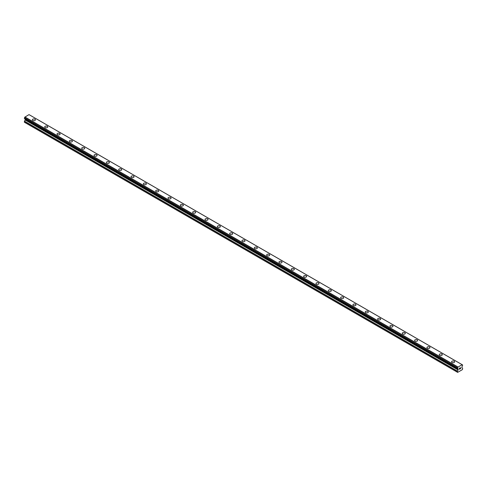 <?xml version="1.0" encoding="UTF-8"?>
<svg xmlns="http://www.w3.org/2000/svg" width="487" height="487" viewBox="0 0 487 487"><rect width="100%" height="100%" fill="white"/><g stroke="black" fill="none" stroke-linecap="round" stroke-linejoin="round"><path stroke-width="0.73" d="M32.379 119.808A1.528 0.883 180 0 1 33.323 118.998A1.528 0.883 180 0 1 34.985 119.187A1.528 0.883 180 0 1 35.429 119.814A1.528 0.883 180 0 1 34.492 120.624A1.528 0.883 180 0 1 32.824 120.435A1.528 0.883 180 0 1 32.379 119.808A1.528 0.883 180 0 1 33.323 118.998A1.528 0.883 180 0 1 34.985 119.187A1.528 0.883 180 0 1 35.429 119.808M44.707 126.93A1.528 0.883 180 0 1 45.65 126.115A1.528 0.883 180 0 1 47.312 126.303A1.528 0.883 180 0 1 47.763 126.93A1.528 0.883 180 0 1 46.819 127.74A1.528 0.883 180 0 1 45.157 127.551A1.528 0.883 180 0 1 44.707 126.93A1.528 0.883 180 0 1 45.65 126.115A1.528 0.883 180 0 1 47.312 126.31A1.528 0.883 180 0 1 47.763 126.93M57.04 134.047A1.528 0.883 180 0 1 57.977 133.231A1.528 0.883 180 0 1 59.639 133.426A1.528 0.883 180 0 1 60.09 134.047A1.528 0.883 180 0 1 59.146 134.862A1.528 0.883 180 0 1 57.484 134.668A1.528 0.883 180 0 1 57.04 134.047A1.528 0.883 180 0 1 57.977 133.237A1.528 0.883 180 0 1 59.639 133.426A1.528 0.883 180 0 1 60.09 134.047M69.367 141.163A1.528 0.883 180 0 1 70.311 140.353A1.528 0.883 180 0 1 71.973 140.542A1.528 0.883 180 0 1 72.417 141.169A1.528 0.883 180 0 1 71.473 141.979A1.528 0.883 180 0 1 69.811 141.79A1.528 0.883 180 0 1 69.367 141.163A1.528 0.883 180 0 1 70.311 140.353A1.528 0.883 180 0 1 71.973 140.542A1.528 0.883 180 0 1 72.417 141.163M81.694 148.285A1.528 0.883 180 0 1 82.638 147.47A1.528 0.883 180 0 1 84.3 147.658A1.528 0.883 180 0 1 84.75 148.285A1.528 0.883 180 0 1 83.807 149.095A1.528 0.883 180 0 1 82.145 148.906A1.528 0.883 180 0 1 81.694 148.285A1.528 0.883 180 0 1 82.638 147.47A1.528 0.883 180 0 1 84.3 147.664A1.528 0.883 180 0 1 84.75 148.285M94.028 155.402A1.528 0.883 180 0 1 94.965 154.586A1.528 0.883 180 0 1 96.627 154.781A1.528 0.883 180 0 1 97.077 155.402A1.528 0.883 180 0 1 96.134 156.217A1.528 0.883 180 0 1 94.472 156.023A1.528 0.883 180 0 1 94.028 155.402A1.528 0.883 180 0 1 94.965 154.592A1.528 0.883 180 0 1 96.627 154.781A1.528 0.883 180 0 1 97.077 155.402M106.355 162.524A1.528 0.883 180 0 1 107.298 161.708A1.528 0.883 180 0 1 108.96 161.897A1.528 0.883 180 0 1 109.405 162.524M108.96 161.897A1.528 0.883 180 0 1 109.405 162.518A1.528 0.883 180 0 1 108.461 163.334A1.528 0.883 180 0 1 106.799 163.145A1.528 0.883 180 0 1 106.355 162.518A1.528 0.883 180 0 1 107.298 161.708A1.528 0.883 180 0 1 108.96 161.897M118.682 169.64A1.528 0.883 180 0 1 119.625 168.825A1.528 0.883 180 0 1 121.287 169.013A1.528 0.883 180 0 1 121.732 169.64A1.528 0.883 180 0 1 120.794 170.45A1.528 0.883 180 0 1 119.132 170.261A1.528 0.883 180 0 1 118.682 169.64A1.528 0.883 180 0 1 119.625 168.825A1.528 0.883 180 0 1 121.287 169.019A1.528 0.883 180 0 1 121.732 169.64M131.015 176.757A1.528 0.883 180 0 1 131.953 175.941A1.528 0.883 180 0 1 133.615 176.136A1.528 0.883 180 0 1 134.065 176.757A1.528 0.883 180 0 1 133.121 177.572A1.528 0.883 180 0 1 131.46 177.378A1.528 0.883 180 0 1 131.015 176.757A1.528 0.883 180 0 1 131.953 175.947A1.528 0.883 180 0 1 133.615 176.136A1.528 0.883 180 0 1 134.065 176.757M143.342 183.873A1.528 0.883 180 0 1 144.286 183.063A1.528 0.883 180 0 1 145.948 183.252A1.528 0.883 180 0 1 146.392 183.879A1.528 0.883 180 0 1 145.449 184.689A1.528 0.883 180 0 1 143.787 184.5A1.528 0.883 180 0 1 143.342 183.873A1.528 0.883 180 0 1 144.286 183.063A1.528 0.883 180 0 1 145.948 183.252A1.528 0.883 180 0 1 146.392 183.873M158.275 190.374A1.528 0.883 180 0 1 158.719 190.995A1.528 0.883 180 0 1 157.782 191.805A1.528 0.883 180 0 1 156.12 191.616A1.528 0.883 180 0 1 155.67 190.995A1.528 0.883 180 0 1 156.613 190.18A1.528 0.883 180 0 1 158.275 190.374M155.67 190.995A1.528 0.883 180 0 1 156.613 190.18A1.528 0.883 180 0 1 158.275 190.368A1.528 0.883 180 0 1 158.719 190.995M167.997 198.112A1.528 0.883 180 0 1 168.94 197.296A1.528 0.883 180 0 1 170.602 197.491A1.528 0.883 180 0 1 171.053 198.112A1.528 0.883 180 0 1 170.109 198.927A1.528 0.883 180 0 1 168.447 198.733A1.528 0.883 180 0 1 167.997 198.112A1.528 0.883 180 0 1 168.94 197.296A1.528 0.883 180 0 1 170.602 197.491A1.528 0.883 180 0 1 171.053 198.112M180.33 205.228A1.528 0.883 180 0 1 181.274 204.412A1.528 0.883 180 0 1 182.935 204.607A1.528 0.883 180 0 1 183.38 205.228A1.528 0.883 180 0 1 182.436 206.044A1.528 0.883 180 0 1 180.774 205.849A1.528 0.883 180 0 1 180.33 205.228A1.528 0.883 180 0 1 181.274 204.418A1.528 0.883 180 0 1 182.935 204.607A1.528 0.883 180 0 1 183.38 205.228M192.657 212.35A1.528 0.883 180 0 1 193.601 211.535A1.528 0.883 180 0 1 195.263 211.723A1.528 0.883 180 0 1 195.707 212.35M195.263 211.723A1.528 0.883 180 0 1 195.707 212.344A1.528 0.883 180 0 1 194.77 213.16A1.528 0.883 180 0 1 193.108 212.971A1.528 0.883 180 0 1 192.657 212.344A1.528 0.883 180 0 1 193.601 211.535A1.528 0.883 180 0 1 195.263 211.723M204.984 219.467A1.528 0.883 180 0 1 205.928 218.651A1.528 0.883 180 0 1 207.59 218.84A1.528 0.883 180 0 1 208.04 219.467A1.528 0.883 180 0 1 207.097 220.276A1.528 0.883 180 0 1 205.435 220.087A1.528 0.883 180 0 1 204.984 219.467A1.528 0.883 180 0 1 205.928 218.651A1.528 0.883 180 0 1 207.59 218.846A1.528 0.883 180 0 1 208.04 219.467M217.318 226.583A1.528 0.883 180 0 1 218.255 225.767A1.528 0.883 180 0 1 219.923 225.962A1.528 0.883 180 0 1 220.368 226.583A1.528 0.883 180 0 1 219.424 227.399A1.528 0.883 180 0 1 217.762 227.204A1.528 0.883 180 0 1 217.318 226.583A1.528 0.883 180 0 1 218.255 225.773A1.528 0.883 180 0 1 219.923 225.962A1.528 0.883 180 0 1 220.368 226.583M229.645 233.699A1.528 0.883 180 0 1 230.588 232.889A1.528 0.883 180 0 1 232.25 233.078A1.528 0.883 180 0 1 232.695 233.705A1.528 0.883 180 0 1 231.757 234.515A1.528 0.883 180 0 1 230.089 234.326A1.528 0.883 180 0 1 229.645 233.699A1.528 0.883 180 0 1 230.588 232.889A1.528 0.883 180 0 1 232.25 233.078A1.528 0.883 180 0 1 232.695 233.699M244.577 240.201A1.528 0.883 180 0 1 245.028 240.822A1.528 0.883 180 0 1 244.084 241.631A1.528 0.883 180 0 1 242.423 241.442A1.528 0.883 180 0 1 241.972 240.822A1.528 0.883 180 0 1 242.916 240.006A1.528 0.883 180 0 1 244.577 240.201M241.972 240.822A1.528 0.883 180 0 1 242.916 240.006A1.528 0.883 180 0 1 244.577 240.194A1.528 0.883 180 0 1 245.028 240.822M254.305 247.938A1.528 0.883 180 0 1 255.243 247.122A1.528 0.883 180 0 1 256.911 247.317A1.528 0.883 180 0 1 257.355 247.938A1.528 0.883 180 0 1 256.412 248.754A1.528 0.883 180 0 1 254.75 248.559A1.528 0.883 180 0 1 254.305 247.938A1.528 0.883 180 0 1 255.243 247.128A1.528 0.883 180 0 1 256.911 247.317A1.528 0.883 180 0 1 257.355 247.938M266.632 255.054A1.528 0.883 180 0 1 267.576 254.244A1.528 0.883 180 0 1 269.238 254.433A1.528 0.883 180 0 1 269.682 255.06A1.528 0.883 180 0 1 268.745 255.87A1.528 0.883 180 0 1 267.077 255.681A1.528 0.883 180 0 1 266.632 255.054A1.528 0.883 180 0 1 267.576 254.244A1.528 0.883 180 0 1 269.238 254.433A1.528 0.883 180 0 1 269.682 255.054M278.96 262.176A1.528 0.883 180 0 1 279.903 261.361A1.528 0.883 180 0 1 281.565 261.549A1.528 0.883 180 0 1 282.016 262.176A1.528 0.883 180 0 1 281.072 262.986A1.528 0.883 180 0 1 279.41 262.797A1.528 0.883 180 0 1 278.96 262.176A1.528 0.883 180 0 1 279.903 261.361A1.528 0.883 180 0 1 281.565 261.556A1.528 0.883 180 0 1 282.016 262.176M291.293 269.293A1.528 0.883 180 0 1 292.23 268.477A1.528 0.883 180 0 1 293.892 268.672A1.528 0.883 180 0 1 294.343 269.293A1.528 0.883 180 0 1 293.399 270.108A1.528 0.883 180 0 1 291.737 269.914A1.528 0.883 180 0 1 291.293 269.293A1.528 0.883 180 0 1 292.23 268.483A1.528 0.883 180 0 1 293.892 268.672A1.528 0.883 180 0 1 294.343 269.293M303.62 276.409A1.528 0.883 180 0 1 304.564 275.599A1.528 0.883 180 0 1 306.226 275.788A1.528 0.883 180 0 1 306.67 276.415A1.528 0.883 180 0 1 305.726 277.225A1.528 0.883 180 0 1 304.065 277.036A1.528 0.883 180 0 1 303.62 276.409A1.528 0.883 180 0 1 304.564 275.599A1.528 0.883 180 0 1 306.226 275.788A1.528 0.883 180 0 1 306.67 276.409M315.947 283.531A1.528 0.883 180 0 1 316.891 282.716A1.528 0.883 180 0 1 318.553 282.904A1.528 0.883 180 0 1 319.003 283.531A1.528 0.883 180 0 1 318.06 284.341A1.528 0.883 180 0 1 316.398 284.152A1.528 0.883 180 0 1 315.947 283.531A1.528 0.883 180 0 1 316.891 282.716A1.528 0.883 180 0 1 318.553 282.904A1.528 0.883 180 0 1 319.003 283.531M328.281 290.648A1.528 0.883 180 0 1 329.218 289.832A1.528 0.883 180 0 1 330.88 290.027A1.528 0.883 180 0 1 331.33 290.648A1.528 0.883 180 0 1 330.387 291.463A1.528 0.883 180 0 1 328.725 291.269A1.528 0.883 180 0 1 328.281 290.648A1.528 0.883 180 0 1 329.218 289.832A1.528 0.883 180 0 1 330.88 290.027A1.528 0.883 180 0 1 331.33 290.648M340.608 297.764A1.528 0.883 180 0 1 341.551 296.948A1.528 0.883 180 0 1 343.213 297.143A1.528 0.883 180 0 1 343.658 297.764A1.528 0.883 180 0 1 342.714 298.58A1.528 0.883 180 0 1 341.052 298.385A1.528 0.883 180 0 1 340.608 297.764A1.528 0.883 180 0 1 341.551 296.954A1.528 0.883 180 0 1 343.213 297.143A1.528 0.883 180 0 1 343.658 297.764M352.935 304.88A1.528 0.883 180 0 1 353.879 304.071A1.528 0.883 180 0 1 355.54 304.259A1.528 0.883 180 0 1 355.985 304.886A1.528 0.883 180 0 1 355.047 305.696A1.528 0.883 180 0 1 353.385 305.507A1.528 0.883 180 0 1 352.935 304.88A1.528 0.883 180 0 1 353.879 304.071A1.528 0.883 180 0 1 355.54 304.259A1.528 0.883 180 0 1 355.985 304.88M365.268 312.003A1.528 0.883 180 0 1 366.206 311.187A1.528 0.883 180 0 1 367.868 311.376A1.528 0.883 180 0 1 368.318 312.003A1.528 0.883 180 0 1 367.375 312.812A1.528 0.883 180 0 1 365.713 312.624A1.528 0.883 180 0 1 365.268 312.003A1.528 0.883 180 0 1 366.206 311.187A1.528 0.883 180 0 1 367.868 311.382A1.528 0.883 180 0 1 368.318 312.003M377.595 319.119A1.528 0.883 180 0 1 378.539 318.303A1.528 0.883 180 0 1 380.201 318.498A1.528 0.883 180 0 1 380.645 319.119A1.528 0.883 180 0 1 379.702 319.935A1.528 0.883 180 0 1 378.04 319.74A1.528 0.883 180 0 1 377.595 319.119A1.528 0.883 180 0 1 378.539 318.309A1.528 0.883 180 0 1 380.201 318.498A1.528 0.883 180 0 1 380.645 319.119M389.923 326.235A1.528 0.883 180 0 1 390.866 325.426A1.528 0.883 180 0 1 392.528 325.614A1.528 0.883 180 0 1 392.972 326.241A1.528 0.883 180 0 1 392.035 327.051A1.528 0.883 180 0 1 390.373 326.862A1.528 0.883 180 0 1 389.923 326.235A1.528 0.883 180 0 1 390.866 325.426A1.528 0.883 180 0 1 392.528 325.614A1.528 0.883 180 0 1 392.972 326.235M402.25 333.358A1.528 0.883 180 0 1 403.193 332.542A1.528 0.883 180 0 1 404.855 332.731A1.528 0.883 180 0 1 405.306 333.358A1.528 0.883 180 0 1 404.362 334.167A1.528 0.883 180 0 1 402.7 333.979A1.528 0.883 180 0 1 402.25 333.358A1.528 0.883 180 0 1 403.193 332.542A1.528 0.883 180 0 1 404.855 332.737A1.528 0.883 180 0 1 405.306 333.358M414.583 340.474A1.528 0.883 180 0 1 415.527 339.658A1.528 0.883 180 0 1 417.189 339.853A1.528 0.883 180 0 1 417.633 340.474A1.528 0.883 180 0 1 416.689 341.29A1.528 0.883 180 0 1 415.027 341.095A1.528 0.883 180 0 1 414.583 340.474A1.528 0.883 180 0 1 415.527 339.664A1.528 0.883 180 0 1 417.189 339.853A1.528 0.883 180 0 1 417.633 340.474M426.91 347.59A1.528 0.883 180 0 1 427.854 346.781A1.528 0.883 180 0 1 429.516 346.969A1.528 0.883 180 0 1 429.96 347.596A1.528 0.883 180 0 1 429.023 348.406A1.528 0.883 180 0 1 427.361 348.217A1.528 0.883 180 0 1 426.91 347.59A1.528 0.883 180 0 1 427.854 346.781A1.528 0.883 180 0 1 429.516 346.969A1.528 0.883 180 0 1 429.96 347.59M439.237 354.713A1.528 0.883 180 0 1 440.181 353.897A1.528 0.883 180 0 1 441.843 354.086A1.528 0.883 180 0 1 442.293 354.713A1.528 0.883 180 0 1 441.35 355.522A1.528 0.883 180 0 1 439.688 355.333A1.528 0.883 180 0 1 439.237 354.713A1.528 0.883 180 0 1 440.181 353.897A1.528 0.883 180 0 1 441.843 354.092A1.528 0.883 180 0 1 442.293 354.713M451.571 361.829A1.528 0.883 180 0 1 452.508 361.013A1.528 0.883 180 0 1 454.176 361.208A1.528 0.883 180 0 1 454.621 361.829A1.528 0.883 180 0 1 453.677 362.645A1.528 0.883 180 0 1 452.015 362.45A1.528 0.883 180 0 1 451.571 361.829A1.528 0.883 180 0 1 452.508 361.013A1.528 0.883 180 0 1 454.176 361.208A1.528 0.883 180 0 1 454.621 361.829M459.43 368.318L459.43 368.726L459.88 368.062L459.43 368.318M459.43 368.793L459.43 369.195L459.43 368.793M459.43 369.195L459.88 368.939L459.43 369.195M459.375 369.298L459.88 369.006L459.375 369.298L459.375 368.288L459.88 367.995M460.294 367.959L460.696 367.618M460.574 368.178L460.306 368.696L460.574 368.178M460.178 368.829L460.781 368.482L460.178 368.836L460.684 367.734M457.494 368.458A0.718 0.414 -60 0 1 457.92 368.708L457.439 368.458L457.494 367.886A0.718 0.414 -60 0 0 457.92 367.143L462.145 364.708A0.718 0.414 -60 0 0 462.565 364.952L462.571 365.53A0.718 0.414 -60 0 0 462.145 366.267L461.865 367.667L462.65 368.3L462.419 369.615L457.64 372.372L457.409 371.325L458.139 369.968L25.081 119.942L24.35 122.213L457.64 372.372M458.139 369.968L457.92 368.708M25.099 118.865L25.081 119.942M24.861 118.712L457.938 368.762M457.439 368.458L24.38 118.438L457.439 368.458L24.38 118.438L24.435 117.86A0.718 0.414 -60 0 0 24.855 117.124L29.013 114.628L462.072 364.653M462.12 364.678L29.043 114.646M29.561 114.926L462.62 364.952L29.53 114.92M457.987 367.009L24.928 116.983M457.957 367.064L24.898 117.038M457.92 367.143L24.855 117.124M457.409 372.238L24.35 122.213M462.565 364.952L462.145 364.708M457.494 367.886L24.435 117.86M457.439 367.941L24.38 117.921L457.439 367.953M457.409 368.038L24.35 118.018M457.409 368.397L24.35 118.378M458.194 369L25.135 118.974M458.194 369.785L25.135 119.759M457.463 371.143L24.405 121.117M457.409 371.325L24.35 121.3M457.944 368.769L24.886 118.743"/></g></svg>
